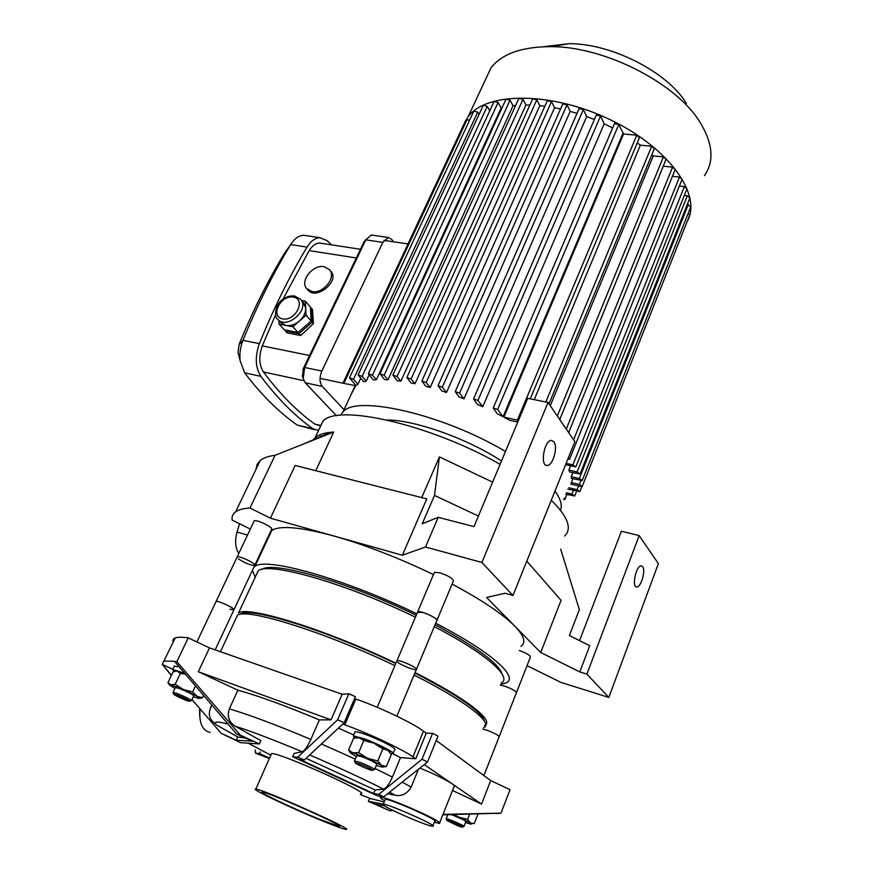 <?xml version="1.0" encoding="UTF-8"?>
<svg xmlns="http://www.w3.org/2000/svg" width="873" height="873" viewBox="0 0 873 873"><rect width="100%" height="100%" fill="white"/><g stroke="black" fill="none" stroke-linecap="round" stroke-linejoin="round"><path stroke-width="1.31" d="M385.593 806.51C383.236 805.102 382.472 804.349 383.28 804.262C387.055 803.247 439.337 826.491 432.724 826.229C429.843 826.917 395.022 812.327 385.593 806.51M385.113 799.81L385.309 799.33C389.14 798.206 441.356 821.428 434.699 821.286L432.91 825.76M419.978 768.098C434.579 774.133 445.241 779.338 451.974 783.703C454.375 785.373 455.073 786.344 454.069 786.606L439.665 822.781M387.699 793.743L395.425 795.314C402.017 796.449 407.276 793.688 411.183 787.031L418.385 769.375M384.72 800.77C380.901 798.577 379.537 797.398 380.628 797.235C383.563 796.078 426.668 814.105 437.133 820.893C439.61 822.442 440.374 823.261 439.425 823.37L434.317 822.246M173.203 642.233C172.418 640.182 173.094 638.752 175.255 637.934C177.677 637.05 181.999 637.017 188.219 637.857L209.498 647.897L342.14 694.253L348.851 693.795L355.398 696.665L344.213 722.691L304.284 760.001L297.693 757.218L337.622 719.799L344.213 722.691M354.569 698.596L355.857 699.044C379.613 707.228 412.743 722.986 423.481 731.138L426.264 733.189L432.593 733.331L438.017 736.146L427.486 762.031L383.662 796.853L378.762 794.343L422.008 759.259L427.486 762.031M436.227 740.522L490.702 780.582L510.018 789.694L500.982 813.156L442.829 814.825M424.267 764.628L481.536 804.066L490.702 780.582M452.509 790.501L481.536 804.066M171.359 675.473L162.247 664.397L172.843 669.329M175.255 637.934L162.247 664.397L171.446 675.287M191.973 699.48L221.185 733.32L236.256 740.239L252.319 741.199L236.496 733.92L174.48 661.308L176.87 661.701L240.337 735.153L236.496 733.92M210.502 707.654L211.637 705.7C208.341 712.008 208.614 717.202 212.466 721.294L216.613 725.005L237.74 736.954L236.256 740.239M240.337 735.153L259.412 743.938L240.512 742.672L221.185 733.32M198.52 707.141L191.951 699.535M255.243 749.983L255.483 753.148L259.565 753.552L269.539 758.124M260.285 751.948L259.565 753.552M269.375 758.495L255.483 753.148M384.436 805.79L375.281 804.088L389.631 810.679L368.373 801.381L383.334 804.109M384.218 801.992L369.639 798.326L368.373 801.381M389.631 810.679L393.439 810.646M199.502 708.287L199.764 716.58M248.205 743.185L270.848 755.189M200.146 709.04C198.782 722.626 202.11 730.428 210.153 732.458M443.015 814.345L500.982 813.156M209.498 647.897L198.313 671.719L237.893 690.216L229.326 708.909C226.882 716.307 228.879 722.091 235.306 726.26L260.874 740.664L259.412 743.938M188.219 637.857L176.87 661.701M164.179 661.079L174.48 661.308M237.74 736.954L245.629 738.121M499.989 813.374L495.678 813.505M198.313 671.719L331.053 719.843L342.14 694.253M237.893 690.216C257.349 695.454 284.511 705.351 319.365 719.909L331.053 719.843M383.662 796.853L377.463 795.827L292.619 756.727L294.07 753.399L302.189 751.773C304.524 750.9 307.416 746.786 310.853 739.431L319.365 719.909M271.176 754.436L271.514 753.672C277.669 751.489 372.64 794.201 360.767 793.775M292.619 756.727L297.693 757.218M348.851 693.795L337.622 719.799M304.284 760.001L299.963 759.565L373.633 793.513L378.762 794.343M306.096 758.342L375.106 789.978L383.476 789.105C386.172 788.352 389.151 784.358 392.414 777.101L400.467 757.622L415.777 758.79L426.264 733.189M375.106 789.978L373.633 793.513M432.593 733.331L422.008 759.259M342.751 724.077L344.78 724.819C368.559 733.331 401.962 749.056 412.94 756.826L415.777 758.79M338.462 728.126L353.74 734.968M354.7 737.892L353.347 735.884L363.845 738.645C377.878 743.687 396.56 753.421 392.905 753.748L400.467 757.622M322.912 821.078C292.619 808.791 249.525 788.374 255.778 789.148C261.322 788.428 357.21 831.26 345.85 829.35C343.253 829.001 335.614 826.251 322.912 821.078M319.649 819.343C293.863 808.889 257.208 791.505 262.577 792.204C267.356 791.625 348.556 827.888 339.03 826.327L319.649 819.343M478.011 813.996L474.214 823.708L470.383 822.912C472.053 824.025 471.922 824.352 470.001 823.916L465.495 822.497M470.383 822.912L467.568 819.387L458.598 817.063L470.383 822.912M452.749 814.618L458.598 817.063L454.102 814.585M451.232 814.651L453.36 815.437C461.271 818.645 465.429 820.729 465.833 821.657L463.989 826.338M469.598 814.214L467.568 819.387M457.747 825.76L462.035 827.168C466.084 827.888 446.398 819.201 446.758 820.434L457.747 825.76M463.923 826.524C466.193 826.469 447.565 818.241 446.212 818.71L446.125 818.863M174.906 688.448L169.711 685.207L170.89 684.858L183.286 689.484L196.971 696.228L192.671 691.918L183.286 689.484L175.189 684.29L170.89 684.858L167.922 682.686L173.061 671.872L176.139 671.173M185.032 673.825L177.339 671.261L180.373 673.356L185.436 674.305M199.491 698.389L202.503 697.778L196.971 696.228C200.015 698.073 200.386 698.749 198.095 698.258L193.282 696.698M203.507 695.628L202.503 697.778M180.373 673.356L175.189 684.29M195.399 686.091L192.671 691.918M175.331 687.553L179.249 688.448C187.968 692.005 192.791 694.45 193.697 695.792L191.471 700.55M177.023 694.973L173.585 694.1C173.389 694.853 186.931 701.074 189.365 701.346C189.637 700.615 185.523 698.487 177.023 694.973M191.394 700.724C190.467 699.404 185.643 696.97 176.913 693.402L172.996 692.453M184.476 673.17L172.723 669.58L174.262 671.49M179.085 666.786L174.305 666.252M350.477 752.842L348.556 750.06L352.943 752.842L358.661 752.624L367.588 758.31L377.78 760.95L381.457 765.272L386.346 766.527L391.333 754.545L387.743 750.202L389.402 751.642M382.854 748.848L373.95 743.185L387.743 750.202L382.854 748.848L377.78 760.95M373.95 743.185L363.779 740.544L359.316 737.827L373.95 743.185M356.915 737.609L359.316 737.827L353.641 738.132L348.556 750.06M376.296 765.315L381.021 766.789C383.771 767.411 383.913 766.909 381.457 765.272L367.588 758.31L352.943 752.842L350.673 753.115L356.326 756.629M386.346 766.527L383.16 766.952M363.779 740.544L358.661 752.624M374.572 769.451L376.743 764.257C376.263 763.013 371.396 760.525 362.153 756.793L356.784 755.571M359.883 763.94C368.973 767.673 373.087 769.822 372.225 770.412C369.268 770.051 354.885 763.58 355.147 762.729L359.883 763.94M354.46 760.961L359.84 762.26C369.093 766.003 373.971 768.48 374.462 769.691M392.905 753.748L390.766 753.563M354.853 732.36L355.104 731.781C356.413 731.552 359.905 732.458 365.601 734.499C379.635 739.496 398.284 749.263 394.607 749.634L393.145 753.17M553.919 441.76C558.196 446.943 552.904 465.735 547.24 465.462C539.743 466.498 544.108 440.178 551.409 440.385L553.919 441.76M478.415 516.063L434.492 495.406L422.237 523.8L438.235 517.307L473.995 526.626L527.718 398.328L548.037 402.442L574.87 441.651L512.964 595.495L481.918 562.485L425.511 547L402.366 555.228L426.777 498.898L295.161 465.462L270.412 518.18L249.984 508.031L275.082 455.28C268.327 456.164 263.373 457.91 260.219 460.508L257.055 464.447L256.029 469.248M520.952 646.391C526.233 642.703 524.193 635.959 514.819 626.192L486.556 597.459L505.129 593.269L512.964 595.495M433.455 574.598C398.797 557.923 365.798 545.112 334.468 536.164L402.366 555.228M527.041 665.663L560.913 682.391L608.83 697.429L586.896 674.109L579.792 671.926L540.703 652.491L514.819 626.192C502.728 614.046 481.82 600.002 452.094 584.07M642.692 566.675C645.911 570.473 641.011 587.398 636.799 586.962C631.419 587.584 636.079 565.431 641.251 565.857L642.692 566.675M579.574 640.629L621.401 531.188L639.178 535.586L658.373 563.631L608.83 697.429M560.673 549.117L579.356 609.638L569.392 635.522L589.733 645.736L579.792 671.926M586.896 674.109L639.178 535.586M438.235 517.307L425.511 547M481.918 562.485L548.037 402.442M434.492 495.406L439.414 456.885L492.623 482.136M421.714 497.61L439.414 456.885M249.984 508.031C243.381 508.435 238.602 509.69 235.645 511.818C232.796 513.891 231.629 516.652 232.142 520.09L250.333 529.071M275.082 455.28L333.682 432.048L315.753 470.7M313.331 439.774L315.142 437.733C318.296 434.907 323.49 433.095 330.714 432.299L333.682 432.048M270.412 518.18L334.468 536.164C300.705 527.03 279.796 525.142 271.743 530.511L270.575 531.515M564.624 536.022C572.328 528.623 567.886 516.707 551.289 500.262M500.098 464.305C430.007 424.234 337.033 403.391 322.824 421.321L319.103 429.265M319.911 434.819L320.566 436.653M540.703 652.491L561.055 600.351L526.79 561.121M269.004 534.887L268.982 536.393M268.96 535.531L269.55 533.73M247.496 535.062L237.009 532.006L239.595 523.767M500.698 684.421L506.602 682.675C518.638 676.651 490.637 651.574 435.714 623.246M416.836 613.828C344.835 578.832 265.654 556.734 254.938 566.424L253.847 567.275M252.45 570.244L255.167 577.293M238.787 553.46L238.089 552.293L239.191 552.62M237.009 532.006C234.87 540.18 235.23 546.935 238.089 552.293M516.532 692.431L530.369 657.173L529.987 655.918C527.794 654.03 524.236 652.229 519.315 650.516M515.954 691.667C511.382 688.491 506.209 686.309 500.425 685.119L504.55 686.102C512.331 688.972 516.27 691.209 516.38 692.813L515.954 691.667M437.024 620.125L453.327 581.112C453.371 578.744 448.875 575.973 439.85 572.797L434.416 572.339L434.165 572.928M416.519 669.155L436.795 620.648C436.729 618.51 432.157 615.792 423.089 612.508L417.458 612.355L434.416 572.339M254.883 565.049L271.568 529.398C274.417 527.925 256.16 518.988 254.196 520.897L253.999 521.312M238.384 558.895C245.16 563.194 250.606 565.377 254.72 565.409C257.448 564.22 238.984 555.283 237.15 556.93L254.196 520.897M463.214 125.756L468.168 116.687C486.37 91.698 551.823 91.381 610.642 119.917C669.635 148.181 702.438 195.508 687.149 221.502M484.668 81.375L490.986 67.821C501.997 53.733 522.021 46.673 551.049 46.64C604.924 46.531 676.662 83.35 700.19 122.547C712.968 143.674 714.387 161.374 704.435 175.669M543.541 46.716L569.251 43.661C611.842 43.574 667.507 72.143 686.429 103.407M518.889 98.365L522.982 99.336L525.95 104.978L529.9 105.033M532.683 98.856L536.819 99.828L539.82 105.655L544.861 106.222M547.327 100.69L551.507 101.65L554.562 107.75L560.564 108.972M562.801 103.92L567.014 104.869L570.189 111.351L577.042 113.348M579.105 108.645L583.35 109.583L586.7 116.6L594.36 119.546M596.292 115.083L600.559 116L604.192 123.802L612.628 127.938M614.472 123.617L618.761 124.533L623.551 133.984L636.766 135.195L639.462 137.639L530.271 398.841M637.257 142.91L640.356 145.169L651.684 146.249L654.346 148.65L549.008 403.861M651.891 154.619L653.277 155.896L663.404 156.9L666.055 159.257L559.735 419.542M663.229 166.176L672.559 167.158L675.189 169.482L568.661 432.582M672.417 176.313L679.489 177.066L682.086 179.336L569.654 459.045M679.39 186.047L684.367 186.593L686.942 188.841L575.896 466.717M684.312 195.421L687.302 195.759L689.856 197.964L580.098 473.821M687.28 204.424L690.805 206.705L582.258 480.325M688.24 213.176L689.714 215.042L582.291 486.217M465.822 120.179L469.739 119.896M473.832 111.122L477.727 112.115L479.059 114.439M483.282 105.349L487.232 106.342L489.753 110.849M494.074 101.486L498.079 102.468L501.124 108.023L502.062 107.783M505.991 99.216L510.039 100.199L513.029 105.742L515.659 105.458M383.978 240.391L408.04 243.927L342.958 383.203L320.031 378.336M355.922 385.419L351.088 394.487M340.568 415.232L343.045 411.827C356.402 394.574 443.528 414.402 505.456 451.494M554.977 491.073C560.608 498.898 562.441 505.271 560.455 510.214M580.938 480.597L579.399 484.471L582.226 486.392L580.807 486.436L570.866 484.111L572.83 478.72M688.284 204.544L579.334 478.546L582.193 480.51L571.488 478.415L571.226 476.68L572.808 472.74M687.302 195.759L577.129 472.009L580.021 474.006L569.763 472.042L568.88 470.132L570.495 466.095M566.13 463.356L572.895 464.883L575.82 466.913L565.606 464.676M559.768 419.586L663.262 166.208M550.285 405.727L653.277 155.896M534.254 399.648L640.356 145.169M517.787 422.041L509.581 420.295L503.841 417.152L623.551 133.984M622.853 133.569L503.066 416.737L497.163 413.671L493.234 407.953L614.603 123.311M604.192 123.802L482.758 406.753L477.324 404.33L473.57 398.928L596.423 114.767M586.7 116.6L464 398.819L458.947 396.888L455.226 391.606L579.236 108.339M570.189 111.351L446.518 392.479L441.803 390.94L438.028 385.691L562.932 103.614M554.562 107.75L430.193 387.481L425.795 386.303L421.91 380.999L547.458 100.406M539.82 105.655L414.991 383.738L410.91 382.887L406.84 377.463L411.085 378.991L414.991 383.738M525.95 104.978L400.903 381.174L397.15 380.661L392.861 375.052L397.051 376.569L400.903 381.174M513.029 105.742L387.994 379.81L384.589 379.646L379.995 373.764L384.142 375.27L387.994 379.81M501.124 108.023L376.383 379.711L373.36 379.941L368.351 373.677L372.444 375.172L376.383 379.711M369.05 374.975L366.234 381.075L363.692 381.752L358.094 374.921L362.142 376.405L366.234 381.075M360.669 378.325L357.941 384.218L356.02 385.528L349.516 377.78L353.51 379.242L357.941 384.218M565.759 494.205L574.707 495.984L571.935 494.118L566.326 492.776M567.788 489.109L579.89 491.597L577.097 489.698L568.781 487.745M579.399 484.471L571.291 482.583M579.334 478.546L571.226 476.68M577.129 472.009L568.88 470.132M503.066 416.737L497.621 409.481L493.234 407.953M482.758 406.753L477.935 400.456L473.57 398.928M464 398.819L459.558 393.145L455.226 391.606M446.518 392.479L442.338 387.219L438.028 385.691M430.193 387.481L426.177 382.527L421.91 380.999M568.356 457.834L569.578 459.242L567.788 459.231M503.841 417.152L518.486 420.371M564.176 498.167L564.864 499.454L563.642 499.498M355.791 385.702L342.958 383.203M387.176 420.011C414.697 419.913 467.983 438.824 501.473 460.999M303.477 302.582L305.703 308.158C305.768 312.818 303.684 317.095 299.461 320.991C295.041 324.658 290.534 326.142 285.951 325.443L280.833 322.574L278.04 319.529M301.654 300.498L305.332 301.152L306.063 315.208L292.859 326.775L279.076 324.123L278.934 320.5M279.076 324.123L284.314 329.83L298.042 332.493L311.159 321.002L310.406 306.99L305.332 301.152M311.159 321.002L306.063 315.208M298.042 332.493L292.859 326.775M307.078 324.581L302.156 328.892M285.351 330.965L287.086 332.853L300.781 335.527L299.068 333.628L285.351 330.965L285.307 330.027M310.45 307.983L311.41 308.158L312.174 322.148L313.451 323.599L300.781 335.527M312.174 322.148L299.068 333.628M311.41 308.158L312.447 309.358L313.451 323.599M336.52 415.744L305.19 382.756L303.193 378.566L304.677 367.468L365.776 239.857L371.298 235.023L372.531 235.197M366.049 239.322L364.096 241.69L303.138 368.93L302.636 376.809M364.052 241.788L365.776 239.857L382.821 242.378L388.31 237.5L391.704 239.388L393.45 241.788M382.821 242.378L321.821 371.058L304.677 367.468L303.138 368.93M305.19 382.756L322.279 386.444C319.453 382.516 319.3 377.387 321.821 371.058M322.279 386.444L344.017 409.721M311.999 291.549L306.663 288.57C299.614 280.964 312.971 264.268 324.09 266.691L329.623 269.779C336.574 277.396 323.075 294.125 311.999 291.549M329.623 269.779L331.173 271.689C339.87 281.357 315.786 300.814 307.722 289.814L306.903 288.843M318.558 430.433L312.916 428.763C294.888 416.017 277.538 398.546 260.863 376.35C255.32 367.577 254.829 356.675 259.39 343.656C273.631 308.387 289.509 276.206 307.012 247.124L290.665 244.593L284.729 252.908C267.913 280.506 252.723 310.984 239.137 344.355L238.023 352.408L240.151 360.756C239.409 354.111 240.282 347.498 242.749 340.917L242.978 340.339C257.219 305.343 273.107 273.435 290.665 244.593C294.452 238.602 298.773 235.492 303.629 235.263L306.805 235.732M314.596 429.723L297.246 425.075C279.011 412.34 261.453 394.912 244.582 372.815L240.151 360.756M307.012 247.124C310.788 241.09 315.088 237.947 319.9 237.696L327.179 240.708L331.456 244.855M322.061 243.425L319.54 243.032C315.666 243.229 312.218 245.75 309.195 250.606L282.885 299.308M275.584 314.804L262.282 345.883C258.659 356.249 259.041 364.947 263.45 371.974C279.862 393.985 296.962 411.347 314.749 424.038L320.686 425.893M487.058 730.286L482.944 729.162L487.058 730.286C494.882 733.276 498.909 735.459 499.105 736.834C498.909 735.459 494.882 733.276 487.058 730.286M397.761 662.258C401.351 665.324 414.871 670.671 416.334 669.591C419.433 668.565 399.059 659.246 396.964 660.73L417.676 611.831C419.946 609.921 440.047 619.197 436.795 620.648M229.905 609.212L233.888 609.921C236.485 609.07 217.759 600.166 216.078 601.453L237.15 556.93C238.984 555.283 257.448 564.22 254.72 565.409L234.029 609.616M235.568 619.295L237.489 615.181C246.972 607.881 324.221 631.779 394.891 665.63M414.053 675.025C466.957 701.706 494.369 723.75 483.478 727.831M240.064 614.396L240.719 614.003C250.114 606.713 326.36 630.251 395.753 663.578M414.904 672.996C458.762 695.836 481.885 711.833 484.275 720.989M396.844 716.176L416.334 669.591C419.433 668.565 399.059 659.246 396.964 660.73L377.223 707.326M215.184 649.883L233.888 609.921C236.485 609.07 217.759 600.166 216.078 601.453L196.905 641.961M255.887 575.744L258.212 570.767C268.589 561.459 345.784 583.229 415.417 617.178M434.296 626.639C486.316 653.626 512.702 677.295 501.266 683.002M258.212 570.767L238.536 612.944C248.063 605.535 325.313 629.324 395.927 663.185M415.079 672.581C467.928 699.273 495.297 721.404 484.373 725.572M261.769 569.425C272.998 560.717 348.6 582.204 416.225 615.269M435.081 624.752C476.134 646.806 498.494 663.251 502.171 674.109M389.609 792.248L395.425 795.314M235.306 726.26C251.904 731.53 274.198 740.042 302.189 751.773M371.527 798.97L360.407 794.626M216.613 725.005C213.045 721.425 216.81 721.12 227.918 724.077M402.322 782.241L411.183 787.031M229.326 708.909C248.707 714.55 275.879 724.721 310.853 739.431M309.74 754.992C337.327 766.843 361.902 778.214 383.476 789.105M423.481 731.138L412.94 756.826M355.857 699.044L344.78 724.819M321.548 744.014L355.278 759.117M374.986 768.447L392.414 777.101M258.048 558.294L258.659 558.48M573.408 490.43L571.935 494.118M578.592 485.923L577.097 489.698M618.761 124.533L497.621 409.481M600.559 116L477.935 400.456M583.35 109.583L459.558 393.145M567.014 104.869L442.338 387.219M551.507 101.65L426.177 382.527M536.819 99.828L411.085 378.991M477.727 112.115L353.51 379.242M487.232 106.342L362.142 376.405M498.079 102.468L372.444 375.172M510.039 100.199L384.142 375.27M522.982 99.336L397.051 376.569M636.766 135.195L517.416 420.033M651.684 146.249L545.865 402.006M663.404 156.9L557.323 416.017M672.559 167.158L566.271 429.079M679.489 177.066L573.626 439.828M684.367 186.593L572.895 464.883M467.022 119.645L343.951 383.192M293.383 297.082C306.434 299.232 295.631 321.471 282.666 318.907C269.735 316.539 280.571 294.659 293.383 297.082M303.749 302.898L300.672 299.363L294.648 296.034C290.414 295.511 286.322 296.733 282.383 299.69C274.94 304.448 273.969 317.75 277.669 319.114C286.191 330.321 310.21 309.697 300.672 299.363L300.312 298.959M239.137 344.355L242.978 340.339L259.39 343.656M260.863 376.35L244.582 372.815M312.916 428.763L297.246 425.075M320.882 425.478L314.749 424.038M309.195 250.606L356.293 257.971M309.577 355.497L262.282 345.883M263.45 371.974L303.859 380.672M385.309 799.33L383.28 804.262M380.966 796.405L380.628 797.235M255.778 789.148L271.514 753.672M462.395 827.015L463.541 826.502M446.758 820.434L446.103 818.798M447.794 814.727L446.212 818.71M169.537 684.956L168.489 683.472M189.757 701.194L191.001 700.703M173.585 694.1L172.985 692.409M175.418 687.367L173.083 692.3M174.491 665.848L172.723 669.58M389.183 751.347L389.664 751.991M372.738 770.182L373.939 769.67M355.147 762.729L354.438 760.885M354.591 760.754L356.893 755.309M353.347 735.884L355.104 731.781M547.24 465.462L545.887 465.145M636.002 586.743L636.799 586.962M303.793 443.899L330.714 432.299M235.645 511.818L260.219 460.508M322.824 421.321L315.142 437.733M271.743 530.511L254.938 566.424M468.168 116.687L490.986 67.821M569.251 43.661L551.049 46.64M343.045 411.827L354.711 386.674M574.772 495.82L576.606 491.183M579.956 491.423L581.898 486.534M473.952 110.882L349.516 377.78M483.391 105.098L358.094 374.921M494.194 101.224L368.351 373.677M506.111 98.944L379.995 373.764M519.02 98.082L392.861 375.052M566.85 494.467L564.929 499.301M532.814 98.573L406.84 377.463M407.997 243.927L465.931 119.95M302.254 375.565L303.193 378.566M364.096 241.69L365.863 239.704M388.31 237.5L371.298 235.023M239.049 344.584L242.749 340.917M319.9 237.696L303.629 235.263M360.462 249.274L319.54 243.032M483.904 775.584L499.105 736.834M220.443 651.727L237.489 615.181M499.236 736.517L516.38 692.813"/></g></svg>
